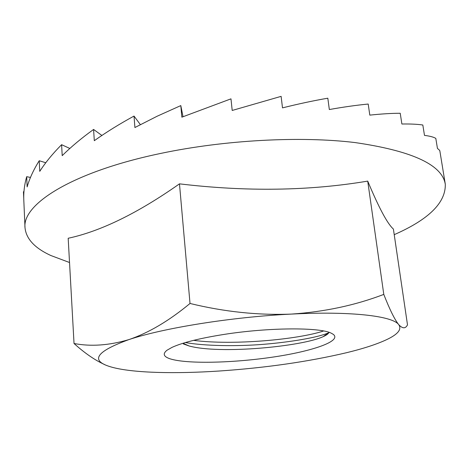 <?xml version="1.0" encoding="UTF-8"?>
<svg xmlns="http://www.w3.org/2000/svg" width="469" height="469" viewBox="0 0 469 469"><rect width="100%" height="100%" fill="white"/><g stroke="black" fill="none" stroke-linecap="round" stroke-linejoin="round"><path stroke-width="0.7" d="M333.301 334.362C342.089 341.227 311.609 351.527 271.651 357.278C231.78 363.094 186.24 364.096 169.971 358.785C163.54 356.616 162.544 353.778 166.976 350.255L172.035 347.365C182.482 342.593 199.677 338.301 223.631 334.485C268.544 327.362 320.274 327.18 331.401 333.266L333.301 334.362M328.927 332.31C328.576 333.647 326.659 335.095 323.17 336.654C302.165 346.48 220.108 354.5 189.083 345.97L183.297 343.906M69.529 262.517L50.939 255.552C34.747 248.148 26.1 238.844 25.004 227.635C22.154 204.291 72.033 171.912 160.644 153.439C224.534 139.938 300.488 135.934 355.021 142.564C409.953 150.549 439.887 163.722 444.835 182.083L445.298 184.2C445.826 202.655 428.801 219.474 394.224 234.664M74.032 343.496L68.181 238.264C100.765 231.264 137.863 213.125 179.475 183.848C246.495 191.844 309.241 190.93 367.719 181.11C378.934 207.908 387.494 223.883 393.397 229.054L407.497 324.865C405.462 328.857 402.525 328.763 398.679 324.589C401.98 329.185 398.128 334.127 387.13 339.409C377.305 344.082 363.803 348.508 346.626 352.688C308.28 361.728 265.753 367.843 219.058 371.032C175.734 373.887 135.136 373.025 113.68 367.667L112.531 367.374C89.52 361.177 94.978 351.92 128.911 339.597C148.685 332.879 169.051 320.837 190.015 303.466C224.346 311.838 258.097 315.385 291.267 314.095C324.343 311.897 355.185 305.331 383.789 294.397C389.692 309.511 394.658 319.577 398.679 324.589C392.6 316.059 351.123 310.959 291.267 314.095C231.921 316.968 163.306 328.048 128.911 339.597C109.189 345.436 90.898 346.738 74.032 343.496C84.76 353.18 94.949 360.204 104.616 364.56M25.004 227.635L23.802 200.122C23.456 192.583 24.417 184.774 26.68 176.69L27.138 186.914C29.576 178.402 33.61 169.684 39.232 160.756L39.748 171.361C45.423 162.526 52.71 153.639 61.603 144.692L62.207 155.644C71.177 146.779 81.635 138.05 93.583 129.444L94.31 140.688C106.334 132.152 119.572 123.945 134.023 116.066L134.902 127.527L157.267 116.165L180.805 105.589L181.855 117.174L230.977 98.848L232.202 110.455L281.119 96.356L282.502 107.876C298.483 103.883 313.591 100.653 327.819 98.197L329.332 109.535C343.566 106.996 356.522 105.167 368.2 104.048L369.807 115.122C381.467 113.897 391.609 113.275 400.227 113.264L401.88 124.009C410.469 123.869 417.451 124.197 422.821 125.006L424.486 135.389C429.821 136.051 433.596 137.054 435.807 138.39L437.436 148.392L439.635 150.356L439.875 151.071L445.298 184.2M23.755 198.668L23.45 191.727L23.942 191.786M329.367 332.457L328.37 332.908C318.117 337.41 290.856 342.053 264.082 344.275C236.282 346.573 204.355 345.946 185.402 342.546M323.592 330.985C298.413 339.368 233.527 345.624 193.556 340.359M180.805 105.589L183.01 116.687M26.68 176.69L30.473 177.434M39.232 160.756L45.786 162.737M61.603 144.692L69.84 148.456M93.583 129.444L101.884 135.465M134.023 116.066L140.366 124.625M179.475 183.848L190.015 303.466M367.719 181.11L383.789 294.397M323.17 336.654L328.37 332.908M189.083 345.97L182.986 343.273"/></g></svg>
